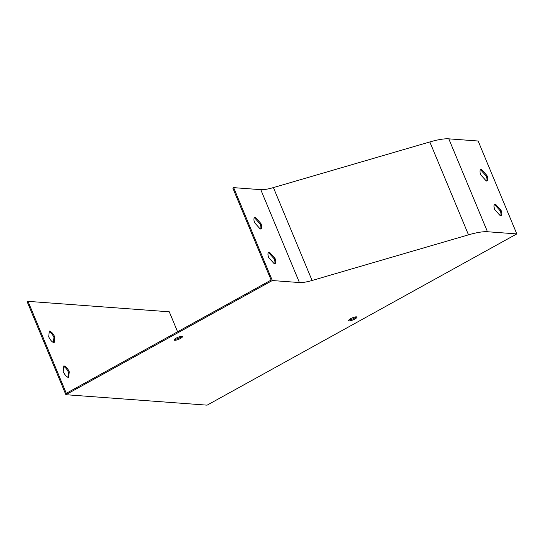 <?xml version="1.0" encoding="UTF-8"?>
<svg xmlns="http://www.w3.org/2000/svg" width="544" height="544" viewBox="0 0 544 544"><rect width="100%" height="100%" fill="white"/><g stroke="black" fill="none" stroke-linecap="round" stroke-linejoin="round"><path stroke-width="0.82" d="M63.22 371.593L63.825 365.901A6.474 2.672 -118.9 0 1 69.265 371.817L68.66 377.516A6.474 2.672 -118.9 0 1 63.22 371.593M177.596 331.786L169.279 311.8L28.023 301.349L66.307 393.319L271.109 280.072L232.825 188.102L233.655 187.646L260.76 189.652A25.894 6.14 157.4 0 0 273.408 187.585L429.828 141.943A38.842 9.207 -22.6 0 1 448.8 138.842L478.128 141.012L516.8 233.913L487.472 231.744A38.842 9.207 157.4 0 0 468.5 234.838L312.079 280.486A25.894 6.14 -22.6 0 1 299.431 282.547L272.32 280.541L233.655 187.646M179.636 336.688L180.003 337.572M48.715 336.756L49.32 331.065A6.474 2.672 -118.9 0 1 54.76 336.981L54.155 342.672A6.474 2.672 -118.9 0 1 48.715 336.756M274.985 258.346A6.474 2.672 -118.9 0 1 274.999 263.663A6.474 2.672 -118.9 0 1 274.285 263.806L268.75 257.659A6.474 2.672 -118.9 0 1 268.736 252.334A6.474 2.672 -118.9 0 1 269.45 252.192L274.985 258.346L274.162 258.801L268.627 252.654A6.474 2.672 61.1 0 0 268.369 252.654M260.95 223.543A6.474 2.672 -118.9 0 1 260.964 228.861A6.474 2.672 -118.9 0 1 260.25 229.004L254.714 222.856A6.474 2.672 -118.9 0 1 254.701 217.532A6.474 2.672 -118.9 0 1 255.415 217.389L260.95 223.543L260.12 223.999L254.585 217.845A6.474 2.672 61.1 0 0 254.334 217.852M274.536 263.806A6.474 2.672 61.1 0 0 274.162 258.801M260.501 229.004A6.474 2.672 61.1 0 0 260.12 223.999M501.038 210.351A6.474 2.672 -118.9 0 1 501.051 215.669A6.474 2.672 -118.9 0 1 500.337 215.812L494.802 209.664A6.474 2.672 -118.9 0 1 494.788 204.34A6.474 2.672 -118.9 0 1 495.502 204.197L501.038 210.351L500.215 210.807L494.68 204.66A6.474 2.672 61.1 0 0 494.421 204.66M487.002 175.549A6.474 2.672 -118.9 0 1 487.016 180.866A6.474 2.672 -118.9 0 1 486.302 181.009L480.767 174.862A6.474 2.672 -118.9 0 1 480.753 169.538A6.474 2.672 -118.9 0 1 481.467 169.395L487.002 175.549L486.18 176.004L480.638 169.857A6.474 2.672 61.1 0 0 480.386 169.857M500.589 215.812A6.474 2.672 61.1 0 0 500.215 210.807M486.554 181.009A6.474 2.672 61.1 0 0 486.18 176.004M516.8 233.913L207.121 405.158L65.872 394.706L27.2 301.804L28.023 301.349M65.872 394.706L272.32 280.541M354.899 319.015A4.529 1.074 157.4 0 0 356.932 317.111A4.529 1.074 157.4 0 0 352.335 317.859A4.529 1.074 157.4 0 0 348.568 320.593A4.529 1.074 157.4 0 0 354.899 319.015M180.458 338.463A4.529 1.074 157.4 0 0 182.492 336.566A4.529 1.074 157.4 0 0 177.895 337.314A4.529 1.074 157.4 0 0 174.128 340.048A4.529 1.074 157.4 0 0 180.458 338.463M63.757 366.561A6.474 2.672 -118.9 0 1 68.435 372.273L69.265 371.817M68.435 372.273L67.905 377.312M49.252 331.718A6.474 2.672 -118.9 0 1 53.938 337.436L54.76 336.981M53.938 337.436L53.4 342.475M356.252 316.853A4.529 1.074 -22.6 0 1 354.511 318.084A4.529 1.074 -22.6 0 1 348.86 319.926M181.812 336.301A4.529 1.074 -22.6 0 1 180.071 337.538A4.529 1.074 -22.6 0 1 174.42 339.381M494.68 204.66L495.502 204.197M480.638 169.857L481.467 169.395M268.627 252.654L269.45 252.192M254.585 217.845L255.415 217.389M260.76 189.652L299.431 282.547M448.8 138.842L487.472 231.744M273.408 187.585L312.079 280.486M429.828 141.943L468.5 234.838"/></g></svg>
